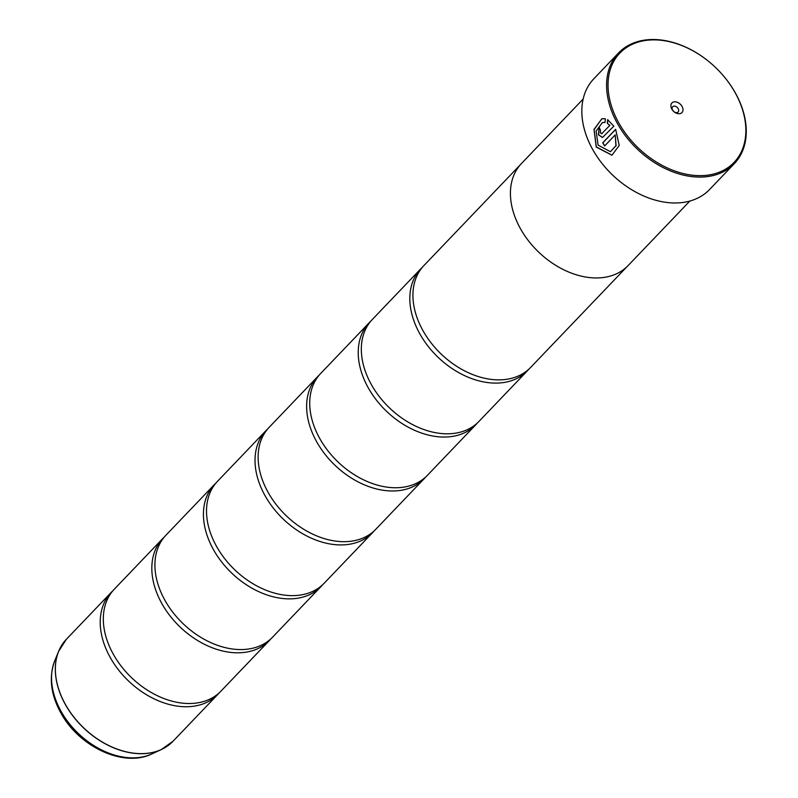 <?xml version="1.0" encoding="UTF-8"?>
<svg xmlns="http://www.w3.org/2000/svg" width="798" height="798" viewBox="0 0 798 798"><rect width="100%" height="100%" fill="white"/><g stroke="black" fill="none" stroke-linecap="round" stroke-linejoin="round"><path stroke-width="1.2" d="M219.35 692.714A73.765 52.07 -136.3 0 1 217.854 694.38A73.765 52.07 -136.3 0 1 110.593 658.111A73.765 52.07 -136.3 0 1 111.241 592.395A73.765 52.07 -136.3 0 1 112.837 590.829M270.951 638.779A73.765 52.07 -136.3 0 1 269.455 640.445A73.765 52.07 -136.3 0 1 162.194 604.176A73.765 52.07 -136.3 0 1 162.842 538.46A73.765 52.07 -136.3 0 1 164.438 536.884M322.552 584.834A73.765 52.07 -136.3 0 1 321.055 586.5A73.765 52.07 -136.3 0 1 213.794 550.231A73.765 52.07 -136.3 0 1 214.443 484.516A73.765 52.07 -136.3 0 1 216.039 482.95M374.152 530.899A73.765 52.07 -136.3 0 1 372.656 532.565A73.765 52.07 -136.3 0 1 265.395 496.296A73.765 52.07 -136.3 0 1 266.043 430.581A73.765 52.07 -136.3 0 1 267.639 429.005M425.753 476.955A73.765 52.07 -136.3 0 1 424.257 478.62A73.765 52.07 -136.3 0 1 316.996 442.351A73.765 52.07 -136.3 0 1 317.644 376.636A73.765 52.07 -136.3 0 1 319.24 375.07M477.354 423.02A73.765 52.07 -136.3 0 1 475.857 424.686A73.765 52.07 -136.3 0 1 368.596 388.417A73.765 52.07 -136.3 0 1 369.245 322.701A73.765 52.07 -136.3 0 1 370.841 321.125M528.954 369.075A73.765 52.07 -136.3 0 1 527.458 370.741A73.765 52.07 -136.3 0 1 420.197 334.472A73.765 52.07 -136.3 0 1 420.845 268.756A73.765 52.07 -136.3 0 1 422.441 267.18M612.016 155.201L596.335 146.902L594.091 129.615L601.812 118.782M605.024 122.393L602.42 122.533L605.014 122.463L605.383 118.752L601.941 118.742L593.991 129.436L596.246 147.051L611.936 155.221L619.218 145.455L615.637 129.316L602.719 142.822A80.089 56.538 43.7 0 0 604.645 145.944L615.218 134.892L615.936 145.665L610.42 151.72L598.101 145.116L596.116 131.052L602.42 122.533M602.181 133.525L600.315 132.917L600.485 130.333A80.089 56.538 -136.3 0 1 599.089 127.062L598.46 134.852L602.5 137.485L613.832 126.164L607.637 119.71L607.338 123.401L609.822 125.416L601.632 133.805L609.822 125.416M602.58 137.465L598.62 134.812L599.118 127.151M619.138 123.54A79.042 55.79 43.7 0 0 714.459 173.804A79.042 55.79 43.7 0 0 734.749 91.989A79.042 55.79 43.7 0 0 720.155 72.159A79.042 55.79 43.7 0 0 710.599 63.022A79.042 55.79 43.7 0 0 626.649 47.441A79.042 55.79 43.7 0 0 619.138 123.54M720.185 72.189A80.089 56.538 -136.3 0 1 720.215 72.229A80.089 56.538 -136.3 0 1 735.008 92.319A80.089 56.538 -136.3 0 1 734.3 163.67A80.089 56.538 -136.3 0 1 617.851 124.288A80.089 56.538 -136.3 0 1 618.56 52.937A80.089 56.538 -136.3 0 1 710.529 62.962A80.089 56.538 -136.3 0 1 710.569 62.992M682.031 106.373A6.953 4.908 43.7 0 0 673.642 101.954A6.953 4.908 43.7 0 0 671.856 109.156A6.953 4.908 43.7 0 0 673.143 110.902A6.953 4.908 43.7 0 0 673.981 111.7A6.953 4.908 43.7 0 0 681.372 113.077A6.953 4.908 43.7 0 0 682.031 106.373M673.871 111.6A3.791 2.673 43.7 0 0 678.14 112.009A3.791 2.673 43.7 0 0 678.17 108.628A3.791 2.673 43.7 0 0 672.654 106.762A3.791 2.673 43.7 0 0 672.624 110.144A3.791 2.673 43.7 0 0 673.253 111.012M674.19 111.85A3.791 2.673 43.7 0 0 672.993 110.693M617.562 179.53L617.492 179.48A79.042 55.79 -136.3 0 1 617.492 179.48A79.042 55.79 -136.3 0 1 607.936 170.343A79.042 55.79 -136.3 0 1 607.906 170.303L607.876 170.273A80.089 56.538 43.7 0 0 617.562 179.53A80.089 56.538 43.7 0 0 709.532 189.555L734.3 163.67M618.56 52.937L593.792 78.832A80.089 56.538 43.7 0 0 593.084 150.184A80.089 56.538 43.7 0 0 607.876 170.273M269.455 640.445L220.946 691.148A73.765 52.07 -136.3 0 1 113.685 654.879A73.765 52.07 -136.3 0 1 114.333 589.163L162.842 538.46M583.148 99.052L521.443 163.55A73.795 52.089 43.7 0 0 520.795 229.295A73.795 52.089 43.7 0 0 628.106 265.584L689.811 201.086M321.055 586.5L272.547 637.203A73.765 52.07 -136.3 0 1 165.286 600.934A73.765 52.07 -136.3 0 1 165.934 535.219L214.443 484.516M372.656 532.565L324.148 583.268A73.765 52.07 -136.3 0 1 216.886 546.999A73.765 52.07 -136.3 0 1 217.535 481.284L266.043 430.581M424.257 478.62L375.748 529.323A73.765 52.07 -136.3 0 1 268.497 493.054A73.765 52.07 -136.3 0 1 269.145 427.339L317.644 376.636M475.857 424.686L427.349 475.389A73.765 52.07 -136.3 0 1 320.098 439.119A73.765 52.07 -136.3 0 1 320.746 373.404L369.245 322.701M527.458 370.741L478.95 421.444A73.765 52.07 -136.3 0 1 371.698 385.175A73.765 52.07 -136.3 0 1 372.347 319.459L420.845 268.756M627.029 266.662L530.55 367.509A73.765 52.07 -136.3 0 1 423.299 331.24A73.765 52.07 -136.3 0 1 423.947 265.525L520.416 164.677M609.971 125.376L607.338 123.401M607.487 123.361L607.787 119.66M604.754 145.834A80.089 56.538 -136.3 0 1 602.869 142.782L602.719 142.822M602.869 142.782L615.677 129.396M610.42 151.72L616.096 145.625L615.218 134.892M111.241 592.395L66.384 639.278A73.765 52.07 43.7 0 0 65.735 705.003A73.765 52.07 43.7 0 0 172.996 741.272L161.356 749.531A73.745 52.06 -136.3 0 1 65.675 705.083A73.745 52.06 -136.3 0 1 58.653 651.278A73.745 52.06 -136.3 0 1 62.094 644.704M167.77 745.801A73.745 52.06 -136.3 0 1 161.356 749.531L151.899 753.91C123.55 767.885 79.271 746.748 61.037 713.262C50.773 694.799 48.658 677.352 54.693 660.914A69.795 49.267 43.7 0 0 61.346 711.836A69.795 49.267 43.7 0 0 151.899 753.91M172.996 741.272L217.854 694.38M54.693 660.914L58.653 651.278L66.384 639.278"/></g></svg>
